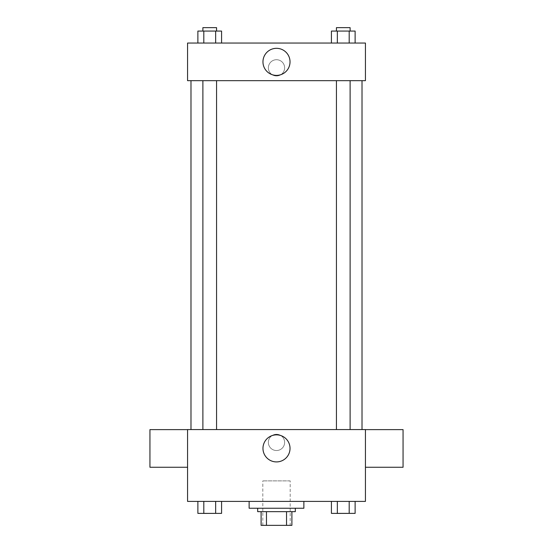 <?xml version="1.0" encoding="UTF-8"?>
<svg xmlns="http://www.w3.org/2000/svg" width="553" height="553" viewBox="0 0 553 553"><rect width="100%" height="100%" fill="white"/><g stroke="black" fill="none" stroke-linecap="round" stroke-linejoin="round"><path stroke-width="0.41" stroke-dasharray="2.77 2.07" d="M290.18 480.882L262.82 480.882L290.18 480.882L290.18 525.35L262.82 525.35L290.18 525.35M266.463 525.35L261.106 525.35L261.106 511.67L266.463 511.67L266.463 525.35L291.894 525.35M286.537 511.67L266.463 511.67L286.537 511.67L286.537 525.35M266.463 511.67L261.106 511.67M257.684 511.67L295.316 511.67M276.5 508.248L257.684 508.248L276.5 508.248M303.867 508.248L249.133 508.248M303.867 501.405L249.133 501.405L303.867 501.405M197.877 501.405L197.877 513.378L203.808 513.378L197.877 513.378L203.808 513.378L203.808 501.405L215.656 501.405L197.877 501.405L221.58 501.405L203.808 501.405L203.808 513.378L221.58 513.378L215.656 513.378L221.58 513.378L221.58 501.405L215.656 501.405L221.58 501.405L215.656 501.405L215.656 513.378L203.808 513.378L215.656 513.378L215.656 501.405L221.58 501.405L203.808 501.405L221.58 501.405M187.564 501.405L365.436 501.405L365.436 429.57L187.564 429.57L187.564 501.405M331.42 501.405L331.42 513.378L337.344 513.378L331.42 513.378L337.344 513.378L337.344 501.405L349.192 501.405L331.42 501.405L355.123 501.405L337.344 501.405L337.344 513.378L355.123 513.378L349.192 513.378L355.123 513.378L355.123 501.405L349.192 501.405L355.123 501.405L349.192 501.405L349.192 513.378L337.344 513.378L349.192 513.378L349.192 501.405L355.123 501.405L337.344 501.405L355.123 501.405M284.622 442.4A8.122 8.122 0 0 0 272.435 435.363A8.122 8.122 0 0 0 272.435 449.437A8.122 8.122 0 0 0 284.622 442.4A8.122 8.122 0 0 0 272.435 435.363A8.122 8.122 0 0 0 272.435 449.437A8.122 8.122 0 0 0 284.622 442.4M362.015 429.57L190.985 429.57L362.015 429.57M216.569 429.57L202.889 429.57L216.569 429.57L202.889 429.57L216.569 429.57L216.569 80.669L202.889 80.669L216.569 80.669M350.111 429.57L336.431 429.57L350.111 429.57L336.431 429.57L350.111 429.57L350.111 80.669L336.431 80.669L350.111 80.669M187.564 467.257L187.564 429.626L187.564 467.257M365.436 429.626L365.436 467.257L365.436 429.626M403.061 429.626L403.061 467.257M149.939 467.257L149.939 429.626M290.028 448.386A13.528 13.528 0 0 1 269.733 460.103A13.528 13.528 0 0 1 269.733 436.67A13.528 13.528 0 0 1 290.028 448.386M362.015 80.669L190.985 80.669L362.015 80.669M187.564 80.669L365.436 80.669L365.436 43.044L187.564 43.044L187.564 80.669M284.622 67.846A8.122 8.122 0 0 0 272.435 60.809A8.122 8.122 0 0 0 272.435 74.876A8.122 8.122 0 0 0 284.622 67.846A8.122 8.122 0 0 0 272.435 60.809A8.122 8.122 0 0 0 272.435 74.876A8.122 8.122 0 0 0 284.622 67.846M197.877 43.044L197.877 31.072L203.808 31.072L203.808 43.044L197.877 43.044L221.58 43.044L197.877 43.044L221.58 43.044L197.877 43.044L221.58 43.044L197.877 43.044L203.808 43.044L203.808 31.072L221.58 31.072L215.656 31.072L215.656 43.044L215.656 31.072L197.877 31.072L221.58 31.072L221.58 43.044M331.42 43.044L331.42 31.072L337.344 31.072L337.344 43.044L331.42 43.044L355.123 43.044L331.42 43.044L355.123 43.044L331.42 43.044L355.123 43.044L331.42 43.044L337.344 43.044L337.344 31.072L355.123 31.072L349.192 31.072L349.192 43.044L349.192 31.072L331.42 31.072L355.123 31.072L355.123 43.044M187.564 75.968L187.564 59.717L187.564 75.968M365.436 59.717L365.436 75.968L365.436 59.717M290.028 61.853A13.528 13.528 0 0 1 269.733 73.577A13.528 13.528 0 0 1 269.733 50.136A13.528 13.528 0 0 1 290.028 61.853M350.111 31.072L336.431 31.072L350.111 31.072L336.431 31.072L350.111 31.072L350.111 27.65L336.431 27.65L350.111 27.65L336.431 27.65L336.431 31.072M216.569 31.072L202.889 31.072L216.569 31.072L202.889 31.072L216.569 31.072L216.569 27.65L202.889 27.65L216.569 27.65L202.889 27.65L202.889 31.072M349.192 31.072L349.192 43.044M337.344 31.072L337.344 43.044M215.656 31.072L215.656 43.044M203.808 31.072L203.808 43.044M350.111 513.378L336.431 513.405M216.569 513.378L202.889 513.405M349.192 501.405L349.192 513.378M337.344 501.405L337.344 513.378M215.656 501.405L215.656 513.378M203.808 501.405L203.808 513.378M262.82 525.35L262.82 480.882M202.889 80.669L202.889 429.57M336.431 80.669L336.431 429.57"/><path stroke-width="0.83" d="M286.537 511.67L286.537 525.35L261.106 525.35L261.106 511.67M286.537 525.35L291.894 525.35L291.894 511.67L291.894 525.35M295.316 508.248L295.316 511.67L257.684 511.67L257.684 508.248M266.463 511.67L266.463 525.35M249.133 501.405L249.133 508.248L303.867 508.248L303.867 501.405M365.436 501.405L187.564 501.405L187.564 429.57L365.436 429.57L365.436 501.405M290.028 448.386A13.528 13.528 0 0 1 269.733 460.103A13.528 13.528 0 0 1 269.733 436.67A13.528 13.528 0 0 1 290.028 448.386M365.436 467.257L403.061 467.257L403.061 429.626L365.436 429.626M187.564 429.626L149.939 429.626L149.939 467.257L187.564 467.257M362.015 80.669L362.015 429.57M336.431 429.57L336.431 80.669M216.569 80.669L216.569 429.57M365.436 80.669L187.564 80.669L187.564 43.044L365.436 43.044L365.436 80.669M290.028 61.853A13.528 13.528 0 0 1 269.733 73.577A13.528 13.528 0 0 1 269.733 50.136A13.528 13.528 0 0 1 290.028 61.853M355.123 43.044L355.123 31.072L331.42 31.072L331.42 43.044M349.192 31.072L349.192 43.044M337.344 31.072L337.344 43.044M336.431 31.072L336.431 27.65L350.111 27.65L350.111 31.072M221.58 43.044L221.58 31.072L197.877 31.072L197.877 43.044M215.656 31.072L215.656 43.044M203.808 31.072L203.808 43.044M202.889 31.072L202.889 27.65L216.569 27.65L216.569 31.072M355.123 501.405L355.123 513.378L331.42 513.378L331.42 501.405M349.192 501.405L349.192 513.378M337.344 501.405L337.344 513.378M350.111 513.378L336.431 513.405M221.58 501.405L221.58 513.378L197.877 513.378L197.877 501.405M215.656 501.405L215.656 513.378M203.808 501.405L203.808 513.378M216.569 513.378L202.889 513.405M190.985 80.669L190.985 429.57M350.111 429.57L350.111 80.669M202.889 80.669L202.889 429.57"/></g></svg>
